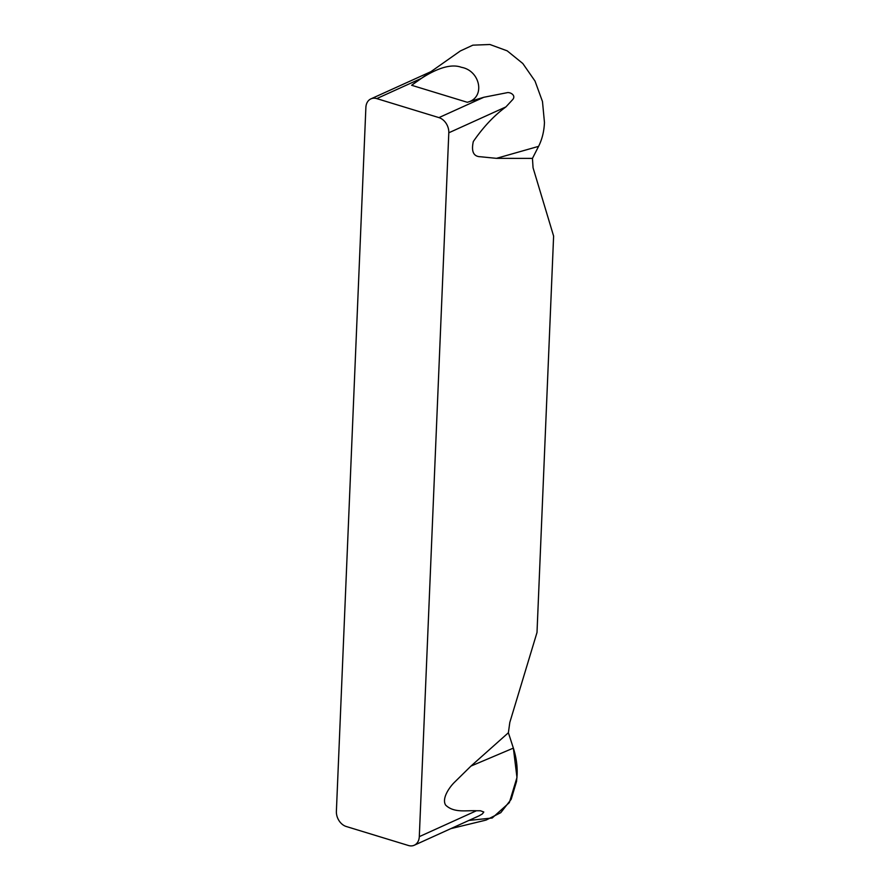 <?xml version="1.0" encoding="UTF-8"?>
<svg xmlns="http://www.w3.org/2000/svg" width="890" height="890" viewBox="0 0 890 890"><rect width="100%" height="100%" fill="white"/><g stroke="black" fill="none" stroke-linecap="round" stroke-linejoin="round"><path stroke-width="1.33" d="M415.686 82.392L411.625 85.273C420.425 78.609 444.755 61.11 461.398 67.306C480.6 70.688 485.684 97.922 467.283 102.283L483.793 97.277L506.766 92.76C510.07 91.748 516.278 95.308 512.774 99.491L505.909 106.911C494.173 115.489 483.315 127.014 473.324 141.499C471.11 151.545 473.536 156.64 480.611 156.762L496.453 158.342L532.454 158.387L533.054 167.754L553.613 236.072L537.004 632.49L509.803 722.469L508.39 732.748L470.977 766.068L454.301 782.466C449.339 787.372 441.607 798.475 445.601 805.049C453.9 813.171 466.104 810.267 476.417 810.757L480.466 810.768L483.793 812.014L482.425 813.872L479.243 815.741L414.273 845.233A12.916 9.779 65.6 0 1 408.432 845.5L346.243 826.499A12.916 9.779 65.6 0 1 336.387 811.302L365.879 107.456A12.916 9.779 65.6 0 1 370.919 98.868A12.916 9.779 65.6 0 1 376.748 98.601L438.937 117.614A12.916 9.779 65.6 0 1 448.805 132.799L419.301 836.644A12.916 9.779 65.6 0 1 414.273 845.233M476.172 817.176L477.396 816.631M486.051 820.091L500.792 812.659L511.183 799.309L516.556 781.353L517.112 775.023C517.49 766.101 516.245 757.134 513.363 748.112L508.39 732.748M532.454 158.387L538.584 146.361C542.132 139.307 544.09 131.342 544.457 122.442L542.477 101.504L535.012 81.068L522.808 63.502L507.189 50.841L489.901 44.5L472.879 45.156L460.419 50.919M470.977 766.068L513.363 748.112L516.968 777.504L509.347 802.624L492.203 818.01L469.019 820.413M505.909 106.911L448.805 132.799M419.301 836.644L476.417 810.757M438.937 117.614L483.793 97.277M421.459 78.331L376.748 98.601M411.625 85.273L467.283 102.283M496.453 158.342L538.584 146.361M430.971 71.645L370.919 98.868M450.941 828.612L485.339 820.269M415.641 82.425L459.919 51.264"/></g></svg>
